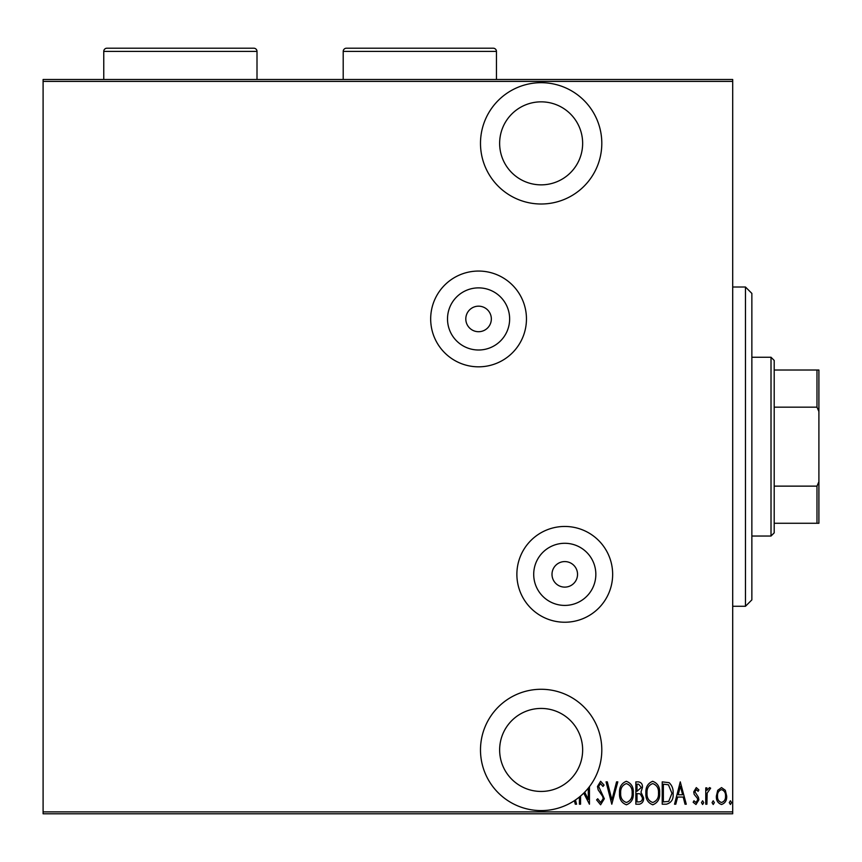 <?xml version="1.0" encoding="UTF-8"?>
<svg xmlns="http://www.w3.org/2000/svg" width="862" height="862" viewBox="0 0 862 862"><rect width="100%" height="100%" fill="white"/><g stroke="black" fill="none" stroke-linecap="round" stroke-linejoin="round"><path stroke-width="1.29" d="M564.772 587.119A12.768 12.768 0 0 0 577.54 574.351A12.768 12.768 0 0 0 564.772 561.582A12.768 12.768 0 0 0 552.003 574.351A12.768 12.768 0 0 0 564.772 587.119M478.572 331.708A12.768 12.768 0 0 0 491.34 318.94A12.768 12.768 0 0 0 478.572 306.172A12.768 12.768 0 0 0 465.803 318.94A12.768 12.768 0 0 0 478.572 331.708M564.772 605.415A31.064 31.064 0 0 0 595.836 574.351A31.064 31.064 0 0 0 564.772 543.286A31.064 31.064 0 0 0 533.707 574.351A31.064 31.064 0 0 0 564.772 605.415M478.572 350.004A31.064 31.064 0 0 0 509.636 318.94A31.064 31.064 0 0 0 478.572 287.876A31.064 31.064 0 0 0 447.507 318.94A31.064 31.064 0 0 0 478.572 350.004M478.572 366.824A47.884 47.884 0 0 0 526.456 318.94A47.884 47.884 0 0 0 478.572 271.056A47.884 47.884 0 0 0 430.677 318.94A47.884 47.884 0 0 0 478.572 366.824M564.772 622.235A47.884 47.884 0 0 0 612.656 574.351A47.884 47.884 0 0 0 564.772 526.456A47.884 47.884 0 0 0 516.877 574.351A47.884 47.884 0 0 0 564.772 622.235M589.446 786.64A60.663 60.663 0 0 0 541.142 689.277A60.663 60.663 0 0 0 480.49 749.94A60.663 60.663 0 0 0 589.446 786.64L589.446 804.214L583.746 793.126M541.142 204.003A60.663 60.663 0 0 0 601.805 143.351A60.663 60.663 0 0 0 541.142 82.687A60.663 60.663 0 0 0 480.49 143.351A60.663 60.663 0 0 0 541.142 204.003M541.142 101.845A41.505 41.505 0 0 1 582.647 143.351A41.505 41.505 0 0 1 541.142 184.856A41.505 41.505 0 0 1 499.637 143.351A41.505 41.505 0 0 1 541.142 101.845M541.142 708.435A41.505 41.505 0 0 1 582.647 749.94A41.505 41.505 0 0 1 541.142 791.445A41.505 41.505 0 0 1 499.637 749.94A41.505 41.505 0 0 1 541.142 708.435M584.705 792.156L588.293 799.483L588.293 788.105M717.734 790.303L721.526 787.599L725.319 790.282L726.688 796.089C726.925 800.378 725.211 803.19 721.526 804.505C717.852 803.19 716.128 800.389 716.365 796.089L717.734 790.303M705.762 804.214L705.762 787.879L706.915 787.879L706.915 790.282L709.501 787.599L710.644 788.159L707.152 793.115L706.915 804.214L705.762 804.214M696.291 787.599L698.888 789.915L698.091 791.316L696.259 789.603L694.88 791.801L698.425 797.253L698.888 799.785L695.99 804.505L693.156 802.285L693.953 800.776L695.957 802.49L697.746 799.871L697.412 798.309L694.19 794.398L693.738 791.876L696.291 787.599M666.337 804.214L662.221 804.214L662.221 781.866L669.106 782.674C672.091 785.487 673.427 789.042 673.103 793.32C673.653 799.203 671.39 802.834 666.337 804.214M635.854 804.214L635.854 781.866L638.365 781.866C641.285 782.34 642.643 784.183 642.449 787.405L640.972 792.156L643.591 797.867C643.785 801.251 642.384 803.362 639.399 804.214L635.854 804.214M611.794 804.214L606.061 781.866L607.311 781.866L611.934 799.904L616.556 781.866L617.806 781.866L611.794 804.214M732.7 811.875L732.7 813.793L43.1 813.793L43.1 811.875L732.7 811.875L732.7 81.416L43.1 81.416L43.1 79.498L732.7 79.498L732.7 81.416M43.1 811.875L43.1 81.416M580.557 796.046L580.557 804.214L579.415 804.214L579.415 797.005M575.46 799.958L576.549 804.214L575.299 804.214L574.394 800.679M600.598 804.785L596.601 799.904L597.722 798.772L600.62 802.49L603.195 798.708L602.721 796.51L598.196 789.915L597.463 786.51L600.631 781.295L604.057 785.077L602.98 786.446L600.491 783.59L598.616 786.413L604.337 798.74L600.598 804.785M619.53 793.137C619.142 787.286 621.405 783.332 626.318 781.295C631.361 783.202 633.678 787.114 633.279 793.029C633.667 798.891 631.383 802.813 626.426 804.785C621.459 802.867 619.164 798.988 619.53 793.137M645.886 793.137C645.498 787.286 647.761 783.332 652.674 781.295C657.717 783.202 660.033 787.114 659.635 793.029C660.023 798.891 657.738 802.813 652.782 804.785C647.825 802.867 645.519 798.988 645.886 793.137M680.269 781.866L686.281 804.214L685.031 804.214L683.2 797.048L677.618 797.048L675.786 804.214L674.537 804.214L680.269 781.866M701.474 802.641L702.616 800.776L703.758 802.641L702.616 804.505L701.474 802.641M712.066 802.641L713.219 800.776L714.361 802.641L713.219 804.505L712.066 802.641M729.263 802.641L730.405 800.776L731.558 802.641L730.405 804.505L729.263 802.641M632.137 793.029C632.406 788.256 630.488 785.11 626.372 783.59C622.289 785.163 620.381 788.342 620.672 793.126C620.403 797.867 622.299 800.992 626.372 802.49C630.521 800.992 632.439 797.835 632.137 793.029M638.58 784.161L637.007 784.161L637.007 791.316L641.306 787.448L638.58 784.161M637.772 793.611L637.007 793.611L637.007 801.919L638.699 801.919C641.199 801.822 642.438 800.464 642.449 797.867L640.186 793.88L637.772 793.611M658.493 793.029C658.773 788.256 656.855 785.11 652.739 783.59C648.644 785.163 646.748 788.342 647.028 793.126C646.759 797.867 648.666 800.992 652.739 802.49C656.876 800.992 658.794 797.835 658.493 793.029M663.363 784.161L663.363 801.919L668.74 801.358L671.961 793.32L668.427 784.786L663.363 784.161M682.618 794.764L680.409 786.176L678.211 794.764L682.618 794.764M725.535 796.111C725.707 792.814 724.371 790.648 721.526 789.603C718.682 790.637 717.346 792.814 717.518 796.111C717.346 799.386 718.682 801.52 721.526 802.49C724.371 801.52 725.707 799.386 725.535 796.111M745.468 287.014L751.858 293.403L751.858 599.887L745.468 606.277L745.468 287.014L732.7 287.014M745.468 606.277L732.7 606.277M771.016 357.256L774.205 360.445L774.205 532.845L771.016 536.035L771.016 357.256L751.858 357.256M771.016 536.035L751.858 536.035M774.205 370.024L818.9 370.024L818.9 523.266L816.982 523.266L816.982 486.136L818.9 481.761M818.9 411.53L816.982 407.155L816.982 370.024M774.205 407.155L816.982 407.155M774.205 486.136L816.982 486.136M774.205 523.266L816.982 523.266M257.005 79.498L257.005 51.397A3.189 3.189 0 0 0 253.816 48.207L106.953 48.207A3.189 3.189 0 0 0 103.763 51.397L103.763 79.498M496.447 79.498L496.447 51.397A3.189 3.189 0 0 0 493.258 48.207L346.395 48.207A3.189 3.189 0 0 0 343.205 51.397L343.205 79.498M419.826 48.207L461.332 48.207M257.005 51.397L103.763 51.397M496.447 51.397L343.205 51.397"/></g></svg>
